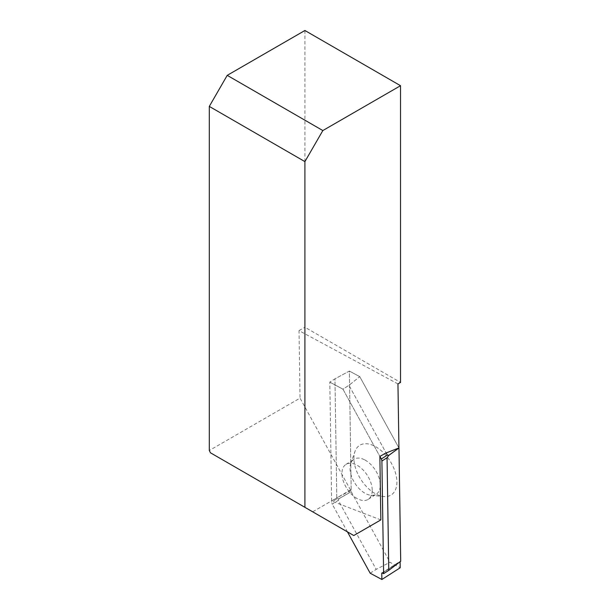 <?xml version="1.0" encoding="UTF-8"?>
<svg xmlns="http://www.w3.org/2000/svg" width="610" height="610" viewBox="0 0 610 610"><rect width="100%" height="100%" fill="white"/><g stroke="black" fill="none" stroke-linecap="round" stroke-linejoin="round"><path stroke-width="0.46" stroke-dasharray="3.05 2.29" d="M351.192 490.242L350.506 489.975L337.818 497.303L351.192 490.242L349.377 371.055L359.763 376.644L348.958 385.329L342.942 389.18L329.812 382.119L342.942 389.18L379.877 456.394L342.942 389.18L348.958 385.329L386.122 452.963L348.958 385.329L359.763 376.644L398.932 447.931L359.763 376.644L349.377 371.055L334.966 378.825L329.812 382.119L331.642 502.129A3.378 1.982 -122.6 0 0 332.252 504.203L338.268 500.353L376.187 569.359L390.003 562.29L400.19 567.773M350.506 489.975L300.036 398.124L209.299 450.508M397.956 383.911L299.007 330.635L300.036 398.124M380.846 519.903L331.626 501.008L335.347 498.721L312.678 511.813L353.769 535.534M335.347 498.721L337.818 497.303M312.678 511.813L210.465 452.803M304.909 30.5L304.909 327.227L400.526 382.424M299.007 330.635L304.909 327.227M336.781 497.768L334.966 378.825L349.377 371.055L351.215 491.706L390.003 562.29M331.626 501.008L329.812 382.119L334.966 378.825L336.796 498.835L331.642 502.129M370.171 573.209L376.187 569.359M372.222 490.036A20.709 12.154 -122.6 0 0 362.462 469.334A20.709 12.154 -122.6 0 0 345.916 464.439A20.709 12.154 -122.6 0 0 346.846 488.435A20.709 12.154 -122.6 0 0 368.242 499.323A20.709 12.154 -122.6 0 0 372.222 490.036M347.471 531.897L332.252 504.203M338.268 500.353L339.053 498.683L351.215 491.706M353.914 458.575A29.394 17.255 57.4 0 1 354.936 451.56A29.394 17.255 57.4 0 1 378.558 448.571A29.394 17.255 57.4 0 1 396.904 481.725A29.394 17.255 57.4 0 1 383.713 496.525A29.394 17.255 57.4 0 1 353.914 458.575M400.099 561.619L382.348 572.973L400.099 561.619A0.846 0.496 57.4 0 1 400.701 561.261L382.378 572.996M339.053 498.683L336.796 498.835M364.894 459.963A20.709 12.154 57.4 0 1 380.289 484.866A20.709 12.154 57.4 0 1 376.309 494.153A20.709 12.154 57.4 0 1 371.002 495.297A20.709 12.154 57.4 0 1 354.913 483.265A20.709 12.154 57.4 0 1 350.727 463.623A20.709 12.154 57.4 0 1 353.991 459.277A20.709 12.154 57.4 0 1 364.894 459.963M351.215 491.637L338.802 498.759M381.936 572.965L400.259 561.238M368.242 499.323L376.309 494.153M345.916 464.439L353.991 459.277M371.002 495.297L383.713 496.525M350.727 463.623L354.936 451.56"/><path stroke-width="0.91" d="M398.932 447.931L397.956 383.911L400.526 382.424L400.526 85.705L322.842 130.555L227.225 75.35L209.299 106.407L209.299 450.508L210.465 452.803L353.769 535.534L380.846 519.903L379.877 456.394L386.122 452.963L398.932 447.931L388.684 455.487L387.053 457.744L388.768 570.358L383.614 573.659L382.378 572.996A0.846 0.496 -122.6 0 0 381.768 573.347L381.868 579.5L400.19 567.773L400.099 561.726L400.19 567.773L381.868 579.5L370.171 573.209L347.471 531.897M209.299 106.407L304.909 161.612L322.842 130.555M304.909 161.612L304.909 507.329M227.225 75.35L304.909 30.5L400.526 85.705M387.053 457.744L381.898 461.038L383.614 573.659M381.898 461.038A3.378 1.982 -122.6 0 0 381.296 458.972L387.312 455.121L386.122 452.963M379.877 456.394L381.296 458.972M388.768 570.358L400.701 561.261L398.978 448.075M387.312 455.121L388.89 455.266L398.978 448.007M381.768 573.347L382.348 572.973L381.768 573.347L381.868 579.5"/></g></svg>
